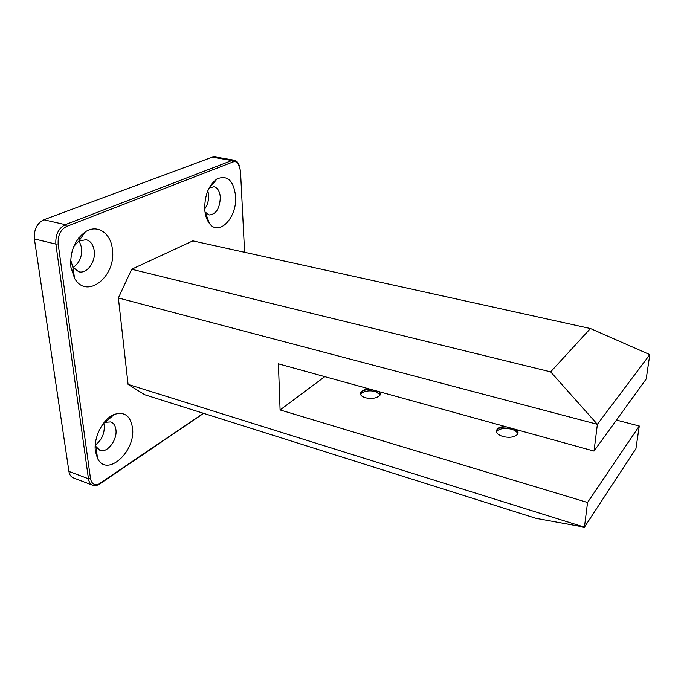 <?xml version="1.0" encoding="UTF-8"?>
<svg xmlns="http://www.w3.org/2000/svg" width="684" height="684" viewBox="0 0 684 684"><rect width="100%" height="100%" fill="white"/><g stroke="black" fill="none" stroke-linecap="round" stroke-linejoin="round"><path stroke-width="1.03" d="M244.598 252.293L240.477 170.59L238.083 163.416C236.613 161.757 234.911 161.279 232.979 161.963L231.867 160.518L212.254 157.158L214.836 156.884L234.415 160.236L231.867 160.518L65.313 224.66C58.482 228.259 55.336 234.74 55.874 244.102L88.45 478.783C88.971 482.126 90.408 484.281 92.75 485.247L97.47 485.11L99.83 483.879L203.627 413.341M212.254 157.158L43.81 219.769C36.936 223.283 33.79 229.67 34.397 238.93L68.922 471.421C69.477 474.747 70.948 476.893 73.333 477.868L92.75 485.247M95.384 444.985C101.66 440.257 104.609 433.81 104.242 425.619L103.712 423.208M73.068 267.461C79.361 263.178 82.225 256.628 81.678 247.83L79.199 240.888M204.713 208.979C207.543 205.072 208.851 200.403 208.629 194.966L207.85 190.699M204.995 211.912L209.09 214.973C216.084 214.408 219.829 208.492 220.325 197.223C219.778 191.263 217.657 187.767 213.964 186.732L209.099 188.049M204.738 209.415C205.191 215.298 206.739 219.966 209.389 223.429C219.145 236.963 237.391 217.204 235.587 196.094C233.629 180.542 227.464 174.796 217.093 178.866C208.688 185.133 204.567 195.316 204.738 209.415M232.979 161.963L66.656 226.421C60.525 229.662 57.695 235.493 58.174 243.914L90.485 478.509C91.511 483.579 94.212 485.486 98.59 484.221L203.473 413.298M132.44 427.577C130.379 415.675 124.283 411.306 114.16 414.453C103.028 418.685 93.255 437.7 95.418 451.32L97.461 458.212C106.781 478.227 136.261 451.218 132.44 427.577M112.381 249.318C110.936 233.158 97.419 223.788 85.329 231.85C74.633 239.939 69.828 251.738 70.897 267.239L74.599 278.337C86.825 300.319 116.579 276.131 112.381 249.318M118.375 297.959L597.38 424.319L594.011 451.089L646.2 378.979L649.8 354.603L597.38 424.319L550.637 371.857L590.429 328.542L192.845 240.879L131.687 269.239L118.375 297.959L128.079 384.382L144.794 394.762L536.094 518.369L584.435 527.184L635.923 448.704L639.266 426.012L616.455 420.087M639.266 426.012L587.539 502.492L584.435 527.184L128.079 384.382M594.011 451.089L278.414 363.82L280.089 409.93L587.539 502.492M550.637 371.857L131.687 269.239M590.429 328.542L649.8 354.603M324.789 376.645L280.089 409.93M379.5 391.778L379.971 395.207C376.918 398.25 372.062 399.114 365.418 397.78C361.212 396.404 359.69 394.557 360.844 392.24C362.298 390.333 365.145 389.247 369.369 388.974M516.437 429.637C518.233 431.288 518.532 432.904 517.318 434.502C514.231 437.281 509.46 437.957 502.996 436.529C497.388 434.614 495.43 432.185 497.148 429.253C498.602 427.594 501.175 426.662 504.843 426.431M360.605 394.565L361.759 393.138C365.29 390.838 369.813 390.29 375.328 391.496L380.219 394.762M496.558 431.929L497.183 431.023C500.337 428.389 505.031 427.757 511.247 429.142C514.881 430.219 517.061 431.766 517.779 433.801M95.281 444.634L96.076 446.72L99.932 450.337C107.234 453.449 117.545 439.863 115.904 429.603C115.34 425.568 113.63 423.003 110.782 421.917L105.413 422.302L103.404 423.413M70.649 259.946L72.803 267.042L78.694 271.745C86.842 274.224 95.905 261.852 94.238 250.84C93.315 244.727 90.604 240.999 86.107 239.656L78.78 241.144L73.744 246.496M239.391 165.579L237.545 162.142L234.415 160.236M360.417 393.856C361.366 390.966 364.905 389.495 371.036 389.435M378.671 391.547L380.424 394.044M496.439 431.168C497.396 428.329 500.782 426.91 506.587 426.919M515.326 429.33L518.019 433.066M66.656 226.421L65.313 224.66L43.81 219.769M58.174 243.914L55.874 244.102L34.397 238.93M90.485 478.509L88.45 478.783L68.922 471.421M100.71 483.109L99.83 483.879M210.244 186.039L210.954 186.168M205.431 212.536L209.389 223.429M209.723 187.638L217.093 178.866M360.844 392.24L360.836 394.138M497.148 429.253L496.994 431.236M105.413 422.302L114.16 414.453M96.076 446.72L97.461 458.212M106.029 420.309L107.191 420.703M78.78 241.144L85.329 231.85M72.803 267.042L74.599 278.337M71.358 269.872L73.333 270.377M78.728 237.929L80.721 238.4M238.083 163.416L237.545 162.142M98.59 484.221L97.47 485.11"/></g></svg>

